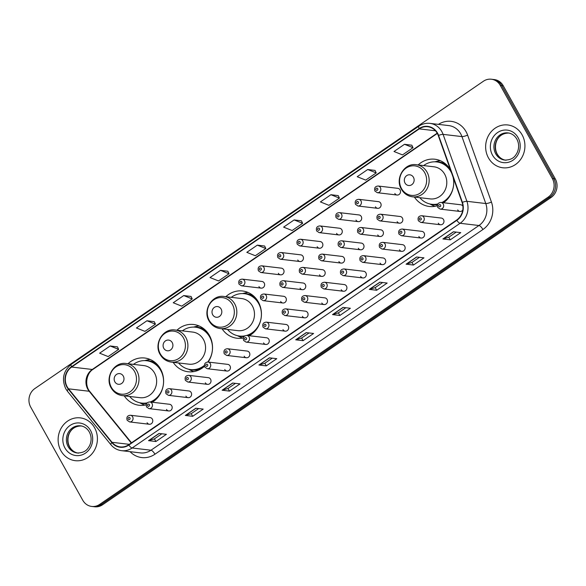 <?xml version="1.0" encoding="UTF-8"?>
<svg xmlns="http://www.w3.org/2000/svg" width="586" height="586" viewBox="0 0 586 586"><rect width="100%" height="100%" fill="white"/><g stroke="black" fill="none" stroke-linecap="round" stroke-linejoin="round"><path stroke-width="0.88" d="M414.383 197.035A23.792 21.667 -83.3 0 0 429.282 206.477A23.792 21.667 -83.3 0 0 437.354 205.767M443.551 202.734A23.792 21.667 -83.3 0 0 453.41 178.093M222.072 328.797A23.792 21.667 -83.3 0 0 236.971 338.239A23.792 21.667 -83.3 0 0 243.329 337.961M249.277 335.727A23.792 21.667 -83.3 0 0 258.323 301.885A23.792 21.667 -83.3 0 0 242.538 290.986A23.792 21.667 -83.3 0 0 225.852 296.699M173.148 362.316A23.792 21.667 -83.3 0 0 188.047 371.751A23.792 21.667 -83.3 0 0 204.499 366.257M208.133 362.053A23.792 21.667 -83.3 0 0 209.407 335.404A23.792 21.667 -83.3 0 0 193.614 324.498A23.792 21.667 -83.3 0 0 176.928 330.218M124.232 395.828A23.792 21.667 -83.3 0 0 139.131 405.27A23.792 21.667 -83.3 0 0 146.185 404.831M152.316 402.245A23.792 21.667 -83.3 0 0 160.483 368.916A23.792 21.667 -83.3 0 0 144.698 358.017A23.792 21.667 -83.3 0 0 128.012 363.73M166.497 409.416A3.369 3.069 -83.3 0 0 171.698 409.394A3.369 3.069 -83.3 0 0 169.522 404.274L149.811 401.952A3.369 3.069 96.7 0 1 151.994 407.072A3.369 3.069 96.7 0 1 149.027 408.64L168.731 410.962M185.909 396.114A3.369 3.069 -83.3 0 0 191.109 396.092A3.369 3.069 -83.3 0 0 188.934 390.972L169.229 388.65A3.369 3.069 96.7 0 1 171.405 393.77A3.369 3.069 96.7 0 1 168.438 395.338L188.143 397.66M205.327 382.812A3.369 3.069 -83.3 0 0 210.52 382.79A3.369 3.069 -83.3 0 0 208.345 377.67L188.641 375.348A3.369 3.069 96.7 0 1 190.816 380.468A3.369 3.069 96.7 0 1 187.85 382.035L207.561 384.357M224.738 369.51A3.369 3.069 -83.3 0 0 229.939 369.488A3.369 3.069 -83.3 0 0 227.764 364.367L208.052 362.045A3.369 3.069 96.7 0 1 210.235 367.166A3.369 3.069 96.7 0 1 207.268 368.733L226.972 371.055M244.15 356.215A3.369 3.069 -83.3 0 0 249.35 356.185A3.369 3.069 -83.3 0 0 247.175 351.065L227.471 348.743A3.369 3.069 96.7 0 1 229.646 353.863A3.369 3.069 96.7 0 1 226.679 355.431L246.384 357.753M263.568 342.913A3.369 3.069 -83.3 0 0 268.762 342.883A3.369 3.069 -83.3 0 0 266.586 337.763L246.882 335.448A3.369 3.069 96.7 0 1 249.057 340.561A3.369 3.069 96.7 0 1 246.091 342.129L265.802 344.451M282.979 329.61A3.369 3.069 -83.3 0 0 288.18 329.588A3.369 3.069 -83.3 0 0 285.997 324.468L266.293 322.146A3.369 3.069 96.7 0 1 268.476 327.266A3.369 3.069 96.7 0 1 265.509 328.834L285.214 331.156M302.391 316.308A3.369 3.069 -83.3 0 0 307.591 316.286A3.369 3.069 -83.3 0 0 305.416 311.166L285.712 308.844A3.369 3.069 96.7 0 1 287.887 313.964A3.369 3.069 96.7 0 1 284.921 315.532L304.625 317.854M321.809 303.006A3.369 3.069 -83.3 0 0 327.003 302.984A3.369 3.069 -83.3 0 0 324.827 297.864L305.123 295.542A3.369 3.069 96.7 0 1 307.298 300.662A3.369 3.069 96.7 0 1 304.332 302.23L324.043 304.552M341.22 289.704A3.369 3.069 -83.3 0 0 346.421 289.682A3.369 3.069 -83.3 0 0 344.238 284.562L324.534 282.24A3.369 3.069 96.7 0 1 326.717 287.36A3.369 3.069 96.7 0 1 323.75 288.927L343.455 291.249M360.632 276.409A3.369 3.069 -83.3 0 0 365.832 276.38A3.369 3.069 -83.3 0 0 363.657 271.259L343.953 268.937A3.369 3.069 96.7 0 1 346.128 274.058A3.369 3.069 96.7 0 1 343.162 275.625L362.866 277.947M380.05 263.107A3.369 3.069 -83.3 0 0 385.244 263.077A3.369 3.069 -83.3 0 0 383.068 257.965L363.364 255.643A3.369 3.069 96.7 0 1 365.539 260.755A3.369 3.069 96.7 0 1 362.573 262.33L382.284 264.645M399.462 249.804A3.369 3.069 -83.3 0 0 404.662 249.783A3.369 3.069 -83.3 0 0 402.479 244.662L382.775 242.34A3.369 3.069 96.7 0 1 384.958 247.46A3.369 3.069 96.7 0 1 381.991 249.028L401.696 251.35M418.873 236.502A3.369 3.069 -83.3 0 0 424.074 236.48A3.369 3.069 -83.3 0 0 421.898 231.36L402.194 229.038A3.369 3.069 96.7 0 1 404.369 234.158A3.369 3.069 96.7 0 1 401.403 235.726L421.107 238.048M438.291 223.2A3.369 3.069 -83.3 0 0 443.485 223.178A3.369 3.069 -83.3 0 0 441.309 218.058L421.605 215.736A3.369 3.069 96.7 0 1 423.781 220.856A3.369 3.069 96.7 0 1 420.814 222.424L440.526 224.746M457.703 209.905A3.369 3.069 -83.3 0 0 462.779 210.074M147.086 422.718A3.369 3.069 -83.3 0 0 152.279 422.689A3.369 3.069 -83.3 0 0 150.104 417.569L130.4 415.254A3.369 3.069 96.7 0 1 132.575 420.367A3.369 3.069 96.7 0 1 129.609 421.935L149.32 424.257M280.665 301.453A3.369 3.069 -83.3 0 0 285.865 301.424A3.369 3.069 -83.3 0 0 283.69 296.304L263.978 293.989A3.369 3.069 96.7 0 1 266.161 299.102A3.369 3.069 96.7 0 1 263.195 300.669L282.899 302.991M300.076 288.151A3.369 3.069 -83.3 0 0 305.277 288.129A3.369 3.069 -83.3 0 0 303.101 283.009L283.397 280.687A3.369 3.069 96.7 0 1 285.572 285.807A3.369 3.069 96.7 0 1 282.606 287.374L302.31 289.696M319.495 274.849A3.369 3.069 -83.3 0 0 324.695 274.827A3.369 3.069 -83.3 0 0 322.512 269.707L302.808 267.384A3.369 3.069 96.7 0 1 304.984 272.505A3.369 3.069 96.7 0 1 302.024 274.072L321.729 276.394M338.906 261.546A3.369 3.069 -83.3 0 0 344.107 261.524A3.369 3.069 -83.3 0 0 341.931 256.404L322.219 254.082A3.369 3.069 96.7 0 1 324.402 259.202A3.369 3.069 96.7 0 1 321.436 260.77L341.14 263.092M358.317 248.244A3.369 3.069 -83.3 0 0 363.518 248.222A3.369 3.069 -83.3 0 0 361.342 243.102L341.638 240.78A3.369 3.069 96.7 0 1 343.814 245.9A3.369 3.069 96.7 0 1 340.847 247.468L360.551 249.79M377.736 234.949A3.369 3.069 -83.3 0 0 382.936 234.92A3.369 3.069 -83.3 0 0 380.753 229.8L361.049 227.478A3.369 3.069 96.7 0 1 363.225 232.598A3.369 3.069 96.7 0 1 360.258 234.166L379.97 236.488M397.147 221.647A3.369 3.069 -83.3 0 0 402.348 221.618A3.369 3.069 -83.3 0 0 400.172 216.498L380.461 214.183A3.369 3.069 96.7 0 1 382.643 219.296A3.369 3.069 96.7 0 1 379.677 220.863L399.381 223.185M258.939 286.591A3.369 3.069 -83.3 0 0 264.14 286.569A3.369 3.069 -83.3 0 0 261.957 281.448L242.252 279.126A3.369 3.069 96.7 0 1 244.428 284.247A3.369 3.069 96.7 0 1 241.469 285.814L239.022 284.166C238.143 281.097 239.22 279.412 242.252 279.126M278.35 273.296A3.369 3.069 -83.3 0 0 283.551 273.266A3.369 3.069 -83.3 0 0 281.375 268.146L261.671 265.824A3.369 3.069 96.7 0 1 263.846 270.944A3.369 3.069 96.7 0 1 260.88 272.512L258.441 270.864C257.562 267.795 258.638 266.11 261.671 265.824M297.761 259.994A3.369 3.069 -83.3 0 0 302.962 259.964A3.369 3.069 -83.3 0 0 300.786 254.844L281.082 252.522A3.369 3.069 96.7 0 1 283.258 257.642A3.369 3.069 96.7 0 1 280.291 259.21L277.852 257.562C276.973 254.492 278.05 252.815 281.082 252.522M317.18 246.691A3.369 3.069 -83.3 0 0 322.381 246.662A3.369 3.069 -83.3 0 0 320.198 241.549L300.493 239.227A3.369 3.069 96.7 0 1 302.669 244.347A3.369 3.069 96.7 0 1 299.71 245.915L297.263 244.267C296.384 241.19 297.461 239.513 300.493 239.227M336.591 233.389A3.369 3.069 -83.3 0 0 341.792 233.367A3.369 3.069 -83.3 0 0 339.616 228.247L319.912 225.925A3.369 3.069 96.7 0 1 322.088 231.045A3.369 3.069 96.7 0 1 319.121 232.613L316.682 230.965C315.803 227.888 316.88 226.211 319.912 225.925M356.002 220.087A3.369 3.069 -83.3 0 0 361.203 220.065A3.369 3.069 -83.3 0 0 359.028 214.945L339.323 212.623A3.369 3.069 96.7 0 1 341.499 217.743A3.369 3.069 96.7 0 1 338.532 219.31L336.093 217.662C335.214 214.586 336.291 212.908 339.323 212.623M375.421 206.785A3.369 3.069 -83.3 0 0 380.622 206.763A3.369 3.069 -83.3 0 0 378.439 201.643L358.735 199.321A3.369 3.069 96.7 0 1 360.91 204.441A3.369 3.069 96.7 0 1 357.951 206.008L355.504 204.36C354.625 201.291 355.702 199.606 358.735 199.321M394.832 193.49A3.369 3.069 -83.3 0 0 400.033 193.461A3.369 3.069 -83.3 0 0 397.857 188.34L378.146 186.018A3.369 3.069 96.7 0 1 380.329 191.139A3.369 3.069 96.7 0 1 377.362 192.706L374.923 191.058C374.044 187.989 375.121 186.304 378.146 186.018M450.473 169.837A23.792 21.667 -83.3 0 0 434.849 159.224A23.792 21.667 -83.3 0 0 418.162 164.937M462.903 206.213A3.369 3.069 -83.3 0 0 460.721 204.756L441.016 202.434A3.369 3.069 96.7 0 1 443.199 207.554A3.369 3.069 96.7 0 1 440.233 209.121L459.937 211.443M91.709 506.436L94.654 506.78A13.463 12.262 -83.3 0 0 102.579 504.766L551.126 197.453A13.463 12.262 -83.3 0 0 555.286 178.891L503.228 85.739A13.463 12.262 -83.3 0 0 494.291 79.564L492.819 79.396A13.463 12.262 -83.3 0 1 501.755 85.563A13.463 12.262 -83.3 0 0 492.819 79.396L491.346 79.22A13.463 12.262 -83.3 0 0 483.421 81.234L34.874 388.547A13.463 12.262 -83.3 0 0 30.714 407.109L82.773 500.261A13.463 12.262 -83.3 0 0 91.709 506.436A13.463 12.262 -83.3 0 0 99.635 504.421L548.181 197.108A13.463 12.262 -83.3 0 0 552.342 178.54L500.283 85.388A13.463 12.262 -83.3 0 0 491.346 79.22M93.181 506.604A13.463 12.262 -83.3 0 0 101.107 504.59L549.653 197.277A13.463 12.262 -83.3 0 0 553.814 178.715L501.755 85.563L553.814 178.715A13.463 12.262 -83.3 0 1 549.653 197.277L101.107 504.59A13.463 12.262 -83.3 0 1 93.181 506.604M60.944 450.802A21.55 19.624 -83.3 0 0 75.242 460.677A21.55 19.624 -83.3 0 0 94.221 450.649A21.55 19.624 -83.3 0 0 94.588 427.758A21.55 19.624 -83.3 0 0 80.289 417.884A21.55 19.624 -83.3 0 0 61.31 427.919A21.55 19.624 -83.3 0 0 60.944 450.802A21.55 19.624 -83.3 0 0 75.242 460.677A21.55 19.624 -83.3 0 0 94.221 450.649A21.55 19.624 -83.3 0 0 94.588 427.758A21.55 19.624 -83.3 0 0 80.289 417.884A21.55 19.624 -83.3 0 0 61.31 427.919A21.55 19.624 -83.3 0 0 60.944 450.802M488.468 157.898A21.55 19.624 -83.3 0 0 502.766 167.772A21.55 19.624 -83.3 0 0 521.745 157.737A21.55 19.624 -83.3 0 0 522.104 134.846A21.55 19.624 -83.3 0 0 507.806 124.972A21.55 19.624 -83.3 0 0 488.827 135.007A21.55 19.624 -83.3 0 0 488.468 157.898A21.55 19.624 -83.3 0 0 502.766 167.772A21.55 19.624 -83.3 0 0 521.745 157.737A21.55 19.624 -83.3 0 0 522.104 134.846A21.55 19.624 -83.3 0 0 507.806 124.972A21.55 19.624 -83.3 0 0 488.827 135.007A21.55 19.624 -83.3 0 0 488.468 157.898M67.207 386.841A14.364 13.082 96.7 0 1 71.653 367.041L419.276 128.876A14.364 13.082 96.7 0 1 427.729 126.723A14.364 13.082 96.7 0 1 438.262 135.527L462.09 202.47A14.364 13.082 96.7 0 1 456.641 220.05L128.671 444.752A14.364 13.082 96.7 0 1 120.218 446.906A14.364 13.082 96.7 0 1 112.029 442.305L68.555 388.833A14.364 13.082 96.7 0 1 67.207 386.841M66.929 387.031A14.723 13.412 -83.3 0 0 68.306 389.075L111.779 442.547A14.723 13.412 -83.3 0 0 128.839 445.06L456.809 220.351A14.723 13.412 -83.3 0 0 462.398 202.331L438.57 135.395A14.723 13.412 -83.3 0 0 419.107 128.568L71.477 366.741A14.723 13.412 -83.3 0 0 66.929 387.031M411.826 145.203L404.508 144.295L393.997 151.503L402.501 154.902L413.013 147.694L411.804 145.16M375.025 170.409L367.715 169.508L357.204 176.708L365.708 180.107L376.219 172.907L375.011 170.365M338.232 195.621L330.922 194.713L320.41 201.921L328.914 205.32L339.426 198.112L338.21 195.578M301.438 220.827L294.128 219.926L283.609 227.126L292.121 230.525L302.632 223.325L301.416 220.783M117.464 346.875L110.153 345.974L99.635 353.175L108.146 356.574L118.658 349.373L117.442 346.831M154.257 321.67L146.947 320.762L136.435 327.97L144.94 331.361L155.451 324.161L154.235 321.626M191.058 296.457L183.74 295.556L173.229 302.757L181.733 306.156L192.245 298.955L191.036 296.413M227.851 271.252L220.534 270.344L210.022 277.544L218.527 280.943L229.038 273.743L227.829 271.201M264.645 246.039L257.327 245.138L246.816 252.339L255.32 255.738L265.839 248.53L264.623 245.995M379.809 282.188L387.17 283.06L376.659 290.26L369.29 289.389L379.809 282.188M416.602 256.983L423.971 257.847L413.452 265.048L406.091 264.183L416.602 256.983M453.396 231.77L460.764 232.635L450.253 239.842L442.884 238.971L453.396 231.77M269.421 357.819L276.79 358.683L266.278 365.891L258.909 365.019L269.421 357.819M232.627 383.024L239.996 383.896L229.478 391.096L222.116 390.232L232.627 383.024M195.834 408.237L203.195 409.101L192.684 416.309L185.323 415.437L195.834 408.237M159.04 433.442L166.402 434.314L155.891 441.514L148.522 440.65L159.04 433.442M343.008 307.401L350.377 308.265L339.865 315.466L332.496 314.601L343.008 307.401M306.214 332.606L313.583 333.478L303.072 340.678L295.703 339.814L306.214 332.606M303.072 340.678L301.6 338.049M309.049 332.943L301.578 338.063L295.937 339.792A3.589 1.157 -124.4 0 1 295.703 339.814M339.865 315.466L338.393 312.836L332.731 314.587A3.589 1.157 -124.4 0 1 332.496 314.601M155.891 441.514L154.418 438.885M161.868 433.779L154.396 438.899L148.756 440.635A3.589 1.157 -124.4 0 1 148.522 440.65M192.684 416.309L191.212 413.672M198.669 408.567L191.19 413.694L185.55 415.423A3.589 1.157 -124.4 0 1 185.323 415.437M229.478 391.096L228.013 388.467M235.462 383.361L227.983 388.481L222.343 390.21A3.589 1.157 -124.4 0 1 222.116 390.232M266.278 365.891L264.806 363.254M272.256 358.149L264.777 363.276L259.137 365.005A3.589 1.157 -124.4 0 1 258.909 365.019M450.253 239.842L448.781 237.205L443.111 238.956A3.589 1.157 -124.4 0 1 442.884 238.971M413.452 265.048L411.98 262.418M419.437 257.313L411.958 262.433L406.318 264.169A3.589 1.157 -124.4 0 1 406.091 264.183M376.659 290.26L375.187 287.631M382.636 282.525L375.165 287.645L369.524 289.374A3.589 1.157 -124.4 0 1 369.29 289.389M257.327 245.138L265.839 248.53M220.534 270.344L229.038 273.743M183.74 295.556L192.245 298.955M146.947 320.762L155.451 324.161M110.153 345.974L118.658 349.373M294.128 219.926L302.632 223.325M330.922 194.713L339.426 198.112M367.715 169.508L376.219 172.907M404.508 144.295L413.013 147.694M345.843 307.731L338.371 312.851M456.23 232.107L448.751 237.227M123.28 376.073A5.384 4.908 -83.3 0 0 116.533 374.41A5.384 4.908 -83.3 0 0 114.871 381.83A5.384 4.908 -83.3 0 0 121.617 383.493A5.384 4.908 -83.3 0 0 123.28 376.073M122.371 395.609L140.025 397.689A16.159 14.716 -83.3 0 0 154.257 390.166A16.159 14.716 -83.3 0 0 154.528 372.996A16.159 14.716 -83.3 0 0 143.804 365.591L126.151 363.51C114.175 361.474 104.579 377.362 111.23 387.998C113.809 392.378 117.522 394.92 122.371 395.609A16.159 14.716 -83.3 0 0 136.604 388.086A16.159 14.716 -83.3 0 0 136.875 370.916A16.159 14.716 -83.3 0 0 126.151 363.51M150.177 401.996A21.323 19.419 -83.3 0 0 160.769 370.499A21.323 19.419 -83.3 0 0 146.617 360.727A21.323 19.419 -83.3 0 0 133.432 364.375M160.564 369.055A21.323 19.419 -83.3 0 0 147.357 360.815L146.617 360.727M129.653 396.473A21.323 19.419 -83.3 0 0 141.629 403.08L142.361 403.168A21.323 19.419 -83.3 0 0 146.947 403.109M150.917 402.077A21.323 19.419 -83.3 0 0 157.129 398.216M141.629 403.08A21.323 19.419 -83.3 0 0 147.181 402.86M144.845 405.116A23.345 21.257 96.7 0 1 141.951 403.908L139.644 402.728M144.61 360.602L147.123 359.994A23.345 21.257 96.7 0 1 150.221 359.496M172.203 342.554A5.384 4.908 -83.3 0 0 165.457 340.891A5.384 4.908 -83.3 0 0 163.794 348.318A5.384 4.908 -83.3 0 0 170.533 349.981A5.384 4.908 -83.3 0 0 172.203 342.554M171.288 362.097L188.941 364.177A16.159 14.716 -83.3 0 0 203.174 356.647A16.159 14.716 -83.3 0 0 203.445 339.484A16.159 14.716 -83.3 0 0 192.721 332.079L175.067 329.999C163.098 327.955 153.495 343.843 160.146 354.479C162.725 358.866 166.439 361.401 171.288 362.097A16.159 14.716 -83.3 0 0 185.52 354.567A16.159 14.716 -83.3 0 0 185.791 337.404A16.159 14.716 -83.3 0 0 175.067 329.999M207.7 362.023A21.323 19.419 -83.3 0 0 209.685 336.979A21.323 19.419 -83.3 0 0 195.541 327.208A21.323 19.419 -83.3 0 0 182.356 330.856M209.48 335.544A21.323 19.419 -83.3 0 0 196.273 327.296L195.541 327.208M178.569 362.954A21.323 19.419 -83.3 0 0 190.545 369.561L191.285 369.649A21.323 19.419 -83.3 0 0 204.448 366.023M190.545 369.561A21.323 19.419 -83.3 0 0 204.389 365.408M193.761 371.597A23.345 21.257 96.7 0 1 190.868 370.396L188.567 369.217M193.526 327.091L196.039 326.475A23.345 21.257 96.7 0 1 199.137 325.977M221.12 309.042A5.384 4.908 -83.3 0 0 214.373 307.379A5.384 4.908 -83.3 0 0 212.711 314.799A5.384 4.908 -83.3 0 0 219.457 316.462A5.384 4.908 -83.3 0 0 221.12 309.042M220.204 328.578L237.865 330.658A16.159 14.716 -83.3 0 0 252.097 323.135A16.159 14.716 -83.3 0 0 252.368 305.965A16.159 14.716 -83.3 0 0 241.644 298.56L223.991 296.479C212.015 294.436 202.419 310.331 209.07 320.96C211.641 325.347 215.355 327.889 220.204 328.578A16.159 14.716 -83.3 0 0 234.444 321.055A16.159 14.716 -83.3 0 0 234.715 303.885A16.159 14.716 -83.3 0 0 223.991 296.479M246.64 335.426A21.323 19.419 -83.3 0 0 258.609 303.467A21.323 19.419 -83.3 0 0 244.457 293.696A21.323 19.419 -83.3 0 0 231.272 297.336M258.404 302.024A21.323 19.419 -83.3 0 0 245.197 293.784L244.457 293.696M227.493 329.435A21.323 19.419 -83.3 0 0 239.469 336.049L240.201 336.13A21.323 19.419 -83.3 0 0 244.523 336.115M247.402 335.507A21.323 19.419 -83.3 0 0 254.969 331.185M239.469 336.049A21.323 19.419 -83.3 0 0 244.926 335.844M242.685 338.078A23.345 21.257 96.7 0 1 239.791 336.877L237.484 335.697M242.443 293.571L244.963 292.963A23.345 21.257 96.7 0 1 248.054 292.465M413.438 177.28A5.384 4.908 -83.3 0 0 406.691 175.617A5.384 4.908 -83.3 0 0 405.021 183.037A5.384 4.908 -83.3 0 0 411.768 184.7A5.384 4.908 -83.3 0 0 413.438 177.28M412.522 196.815L430.175 198.896A16.159 14.716 -83.3 0 0 444.408 191.373A16.159 14.716 -83.3 0 0 444.679 174.203A16.159 14.716 -83.3 0 0 433.955 166.798L416.302 164.717C404.333 162.674 394.73 178.569 401.381 189.205C403.959 193.585 407.673 196.127 412.522 196.815A16.159 14.716 -83.3 0 0 426.755 189.293A16.159 14.716 -83.3 0 0 427.026 172.123A16.159 14.716 -83.3 0 0 416.302 164.717M451.645 173.119A21.323 19.419 -83.3 0 0 450.92 171.705A21.323 19.419 -83.3 0 0 436.768 161.934A21.323 19.419 -83.3 0 0 423.583 165.582M450.531 169.999A21.323 19.419 -83.3 0 0 437.508 162.022L436.768 161.934M419.803 197.68A21.323 19.419 -83.3 0 0 431.779 204.287L432.519 204.375A21.323 19.419 -83.3 0 0 437.742 204.214M442.598 202.624A21.323 19.419 -83.3 0 0 447.279 199.423M431.779 204.287A21.323 19.419 -83.3 0 0 437.896 203.943M441.859 202.536A21.323 19.419 -83.3 0 0 453.015 176.965M434.995 206.316A23.345 21.257 96.7 0 1 432.102 205.115L429.794 203.935M434.761 161.809L437.273 161.201A23.345 21.257 96.7 0 1 440.372 160.703M102.579 504.766L99.635 504.421M503.228 85.739L500.283 85.388M555.286 178.891L552.342 178.54M551.126 197.453L548.181 197.108M504.634 229.309L502.978 230.591A8.98 2.901 -124.4 0 1 502.51 230.759M502.978 230.591L167.625 460.354A8.98 2.901 -124.4 0 1 167.156 460.523M71.653 367.041L92.273 369.473A14.364 13.082 -83.3 0 0 87.834 389.272A14.364 13.082 -83.3 0 0 89.182 391.258L131.235 442.994M438.438 124.371A22.444 20.437 96.7 0 1 466.038 131.63A22.444 20.437 96.7 0 1 467.606 135.102L491.434 202.045A22.444 20.437 96.7 0 1 482.923 229.514L154.946 454.216A22.444 20.437 96.7 0 1 130.085 451.681M438.57 135.395A4.49 0.886 -19.6 0 1 443.089 134.37L461.944 136.597A17.954 16.349 -83.3 0 0 460.691 133.82A17.954 16.349 -83.3 0 0 448.773 125.587L429.912 123.368A17.954 16.349 96.7 0 1 443.089 134.37L466.91 201.313A17.954 16.349 96.7 0 1 460.105 223.288L132.128 447.99A4.49 1.45 -124.4 0 1 128.839 445.06M419.107 128.568A4.49 1.45 -124.4 0 1 418.924 126.136L71.302 364.302C63.317 370.967 61.471 379.12 65.757 388.76L67.456 391.265A4.49 1.392 -39.1 0 1 68.306 389.075M456.809 220.351A4.49 1.45 55.6 0 0 460.105 223.288L478.96 225.507A17.954 16.349 -83.3 0 0 485.772 203.532L461.944 136.597A4.49 0.886 160.4 0 0 467.606 135.102M462.398 202.331A4.49 0.886 -19.6 0 1 466.91 201.313L485.772 203.532A4.49 0.886 160.4 0 0 491.434 202.045M67.456 391.265L110.93 444.745A4.49 1.392 -39.1 0 1 111.779 442.547M154.946 454.216A4.49 1.45 -124.4 0 0 150.99 450.216L132.128 447.99A17.954 16.349 96.7 0 1 121.566 450.678L140.42 452.897A17.954 16.349 -83.3 0 0 150.99 450.216L478.96 225.507A4.49 1.45 -124.4 0 1 482.923 229.514M71.302 364.302A4.49 1.45 55.6 0 0 71.477 366.741M419.276 128.876L435.449 130.781M437.178 133.169L92.273 369.473A8.079 2.615 -124.4 0 0 93.035 369.319C86.274 373.348 84.487 385.713 89.9 391.602A8.079 2.498 140.9 0 0 89.182 391.258L68.555 388.833M112.029 442.305L129.272 444.342M306.39 332.628L295.937 339.792M269.597 357.841L259.137 365.005M232.803 383.046L222.343 390.21M196.01 408.259L185.55 415.423M159.216 433.464L148.756 440.635M343.191 307.423L332.731 314.587M379.984 282.21L369.524 289.374M416.778 256.998L406.318 264.169M453.571 231.792L443.111 238.956M81.11 425.919A13.683 12.46 -83.3 0 0 69.536 432.651A13.683 12.46 -83.3 0 0 69.478 446.884A13.683 12.46 -83.3 0 0 77.909 453.059M68.188 446.73A13.683 12.46 -83.3 0 0 77.271 453C85.834 452.817 87.739 448.861 89.702 445.455C91.694 440.789 91.562 436.292 89.306 431.97C87.153 428.359 84.208 426.315 80.472 425.824A13.683 12.46 -83.3 0 0 68.423 432.197A13.683 12.46 -83.3 0 0 68.188 446.73M90.552 430.52A16.379 14.914 -83.3 0 0 70.049 425.465A16.379 14.914 -83.3 0 0 64.98 448.041A16.379 14.914 -83.3 0 0 85.49 453.095A16.379 14.914 -83.3 0 0 90.552 430.52M134.546 371.473A14.848 13.522 -83.3 0 0 115.955 366.887A14.848 13.522 -83.3 0 0 111.369 387.346A14.848 13.522 -83.3 0 0 129.953 391.931A14.848 13.522 -83.3 0 0 134.546 371.473M156.22 363.445A21.521 19.602 -83.3 0 0 145.929 360.661M140.94 402.985A21.521 19.602 -83.3 0 0 146.595 403.622M183.469 337.954A14.848 13.522 -83.3 0 0 164.878 333.368A14.848 13.522 -83.3 0 0 160.286 353.834A14.848 13.522 -83.3 0 0 178.876 358.42A14.848 13.522 -83.3 0 0 183.469 337.954M205.137 329.925A21.521 19.602 -83.3 0 0 194.845 327.142M189.857 369.466A21.521 19.602 -83.3 0 0 200.515 369.158M232.386 304.434A14.848 13.522 -83.3 0 0 213.795 299.856A14.848 13.522 -83.3 0 0 209.209 320.315A14.848 13.522 -83.3 0 0 227.793 324.9A14.848 13.522 -83.3 0 0 232.386 304.434M254.06 296.406A21.521 19.602 -83.3 0 0 243.769 293.63M238.78 335.954A21.521 19.602 -83.3 0 0 244.018 336.606M424.696 172.672A14.848 13.522 -83.3 0 0 406.113 168.094A14.848 13.522 -83.3 0 0 401.52 188.553A14.848 13.522 -83.3 0 0 420.111 193.138A14.848 13.522 -83.3 0 0 424.696 172.672M446.371 164.644A21.521 19.602 -83.3 0 0 436.079 161.868M431.091 204.192A21.521 19.602 -83.3 0 0 437.515 204.778M508.626 133.007A13.683 12.46 -83.3 0 0 497.053 139.746A13.683 12.46 -83.3 0 0 497.001 153.971A13.683 12.46 -83.3 0 0 505.432 160.146M495.712 153.818A13.683 12.46 -83.3 0 0 504.788 160.088C513.351 159.912 515.262 155.957 517.226 152.543C519.218 147.877 519.086 143.387 516.823 139.058C514.676 135.454 511.732 133.403 507.996 132.912A13.683 12.46 -83.3 0 0 495.939 139.285A13.683 12.46 -83.3 0 0 495.712 153.818M518.068 137.615A16.379 14.914 -83.3 0 0 497.565 132.561A16.379 14.914 -83.3 0 0 492.504 155.129A16.379 14.914 -83.3 0 0 513.006 160.183A16.379 14.914 -83.3 0 0 518.068 137.615M240.062 282.965A1.121 1.026 -83.3 0 0 241.469 283.309A1.121 1.026 -83.3 0 0 240.414 281.419A1.121 1.026 -83.3 0 0 240.062 282.965M259.473 269.663A1.121 1.026 -83.3 0 0 260.88 270.007A1.121 1.026 -83.3 0 0 261.231 268.461A1.121 1.026 -83.3 0 0 259.825 268.117A1.121 1.026 -83.3 0 0 259.473 269.663M278.892 256.36A1.121 1.026 -83.3 0 0 280.298 256.705A1.121 1.026 -83.3 0 0 280.643 255.159A1.121 1.026 -83.3 0 0 279.236 254.815A1.121 1.026 -83.3 0 0 278.892 256.36M298.303 243.058A1.121 1.026 -83.3 0 0 299.71 243.41A1.121 1.026 -83.3 0 0 300.054 241.857A1.121 1.026 -83.3 0 0 298.648 241.513A1.121 1.026 -83.3 0 0 298.303 243.058M317.715 229.756A1.121 1.026 -83.3 0 0 319.121 230.108A1.121 1.026 -83.3 0 0 319.473 228.562A1.121 1.026 -83.3 0 0 318.066 228.21A1.121 1.026 -83.3 0 0 317.715 229.756M337.133 216.461A1.121 1.026 -83.3 0 0 338.54 216.805A1.121 1.026 -83.3 0 0 338.884 215.26A1.121 1.026 -83.3 0 0 337.477 214.908A1.121 1.026 -83.3 0 0 337.133 216.461M356.544 203.159A1.121 1.026 -83.3 0 0 357.951 203.503A1.121 1.026 -83.3 0 0 358.295 201.958A1.121 1.026 -83.3 0 0 356.889 201.613A1.121 1.026 -83.3 0 0 356.544 203.159M375.956 189.857A1.121 1.026 -83.3 0 0 377.362 190.201A1.121 1.026 -83.3 0 0 377.714 188.655A1.121 1.026 -83.3 0 0 376.307 188.311A1.121 1.026 -83.3 0 0 375.956 189.857M263.546 296.619A1.121 1.026 -83.3 0 0 262.14 296.274A1.121 1.026 -83.3 0 0 261.788 297.82A1.121 1.026 -83.3 0 0 263.195 298.164A1.121 1.026 -83.3 0 0 263.546 296.619M282.957 283.316A1.121 1.026 -83.3 0 0 281.551 282.972A1.121 1.026 -83.3 0 0 281.207 284.518A1.121 1.026 -83.3 0 0 282.606 284.869A1.121 1.026 -83.3 0 0 282.957 283.316M302.369 270.021A1.121 1.026 -83.3 0 0 300.962 269.67A1.121 1.026 -83.3 0 0 300.618 271.215A1.121 1.026 -83.3 0 0 302.024 271.567A1.121 1.026 -83.3 0 0 302.369 270.021M321.787 256.719A1.121 1.026 -83.3 0 0 320.381 256.368A1.121 1.026 -83.3 0 0 320.029 257.921A1.121 1.026 -83.3 0 0 321.436 258.265A1.121 1.026 -83.3 0 0 321.787 256.719M341.199 243.417A1.121 1.026 -83.3 0 0 339.792 243.073A1.121 1.026 -83.3 0 0 340.847 244.963A1.121 1.026 -83.3 0 0 341.199 243.417M360.61 230.115A1.121 1.026 -83.3 0 0 359.203 229.771A1.121 1.026 -83.3 0 0 358.859 231.316A1.121 1.026 -83.3 0 0 360.265 231.66A1.121 1.026 -83.3 0 0 360.61 230.115M380.021 216.813A1.121 1.026 -83.3 0 0 378.622 216.468A1.121 1.026 -83.3 0 0 378.27 218.014A1.121 1.026 -83.3 0 0 379.677 218.358A1.121 1.026 -83.3 0 0 380.021 216.813M129.96 417.884A1.121 1.026 -83.3 0 0 128.554 417.54A1.121 1.026 -83.3 0 0 128.209 419.085A1.121 1.026 -83.3 0 0 129.616 419.43A1.121 1.026 -83.3 0 0 129.96 417.884M149.371 404.582A1.121 1.026 -83.3 0 0 147.972 404.237A1.121 1.026 -83.3 0 0 147.621 405.783A1.121 1.026 -83.3 0 0 149.027 406.135A1.121 1.026 -83.3 0 0 149.371 404.582M168.79 391.287A1.121 1.026 -83.3 0 0 167.384 390.935A1.121 1.026 -83.3 0 0 167.039 392.481A1.121 1.026 -83.3 0 0 168.438 392.832A1.121 1.026 -83.3 0 0 168.79 391.287M188.201 377.985A1.121 1.026 -83.3 0 0 186.795 377.633A1.121 1.026 -83.3 0 0 186.451 379.186A1.121 1.026 -83.3 0 0 187.857 379.53A1.121 1.026 -83.3 0 0 188.201 377.985M207.612 364.682A1.121 1.026 -83.3 0 0 206.213 364.338A1.121 1.026 -83.3 0 0 205.862 365.884A1.121 1.026 -83.3 0 0 207.268 366.228A1.121 1.026 -83.3 0 0 207.612 364.682M227.031 351.38A1.121 1.026 -83.3 0 0 225.625 351.036A1.121 1.026 -83.3 0 0 226.679 352.926A1.121 1.026 -83.3 0 0 227.031 351.38M246.442 338.078A1.121 1.026 -83.3 0 0 245.036 337.734A1.121 1.026 -83.3 0 0 244.692 339.279A1.121 1.026 -83.3 0 0 246.098 339.624A1.121 1.026 -83.3 0 0 246.442 338.078M265.854 324.776A1.121 1.026 -83.3 0 0 264.454 324.432A1.121 1.026 -83.3 0 0 264.103 325.977A1.121 1.026 -83.3 0 0 265.509 326.329A1.121 1.026 -83.3 0 0 265.854 324.776M285.272 311.481A1.121 1.026 -83.3 0 0 283.866 311.129A1.121 1.026 -83.3 0 0 283.521 312.675A1.121 1.026 -83.3 0 0 284.921 313.027A1.121 1.026 -83.3 0 0 285.272 311.481M304.683 298.179A1.121 1.026 -83.3 0 0 303.277 297.827A1.121 1.026 -83.3 0 0 302.933 299.38A1.121 1.026 -83.3 0 0 304.339 299.724A1.121 1.026 -83.3 0 0 304.683 298.179M324.095 284.877A1.121 1.026 -83.3 0 0 322.696 284.532A1.121 1.026 -83.3 0 0 322.344 286.078A1.121 1.026 -83.3 0 0 323.75 286.422A1.121 1.026 -83.3 0 0 324.095 284.877M343.513 271.574A1.121 1.026 -83.3 0 0 342.107 271.23A1.121 1.026 -83.3 0 0 343.162 273.12A1.121 1.026 -83.3 0 0 343.513 271.574M362.924 258.272A1.121 1.026 -83.3 0 0 361.518 257.928A1.121 1.026 -83.3 0 0 361.174 259.473A1.121 1.026 -83.3 0 0 362.58 259.818A1.121 1.026 -83.3 0 0 362.924 258.272M382.336 244.97A1.121 1.026 -83.3 0 0 380.937 244.626A1.121 1.026 -83.3 0 0 380.585 246.171A1.121 1.026 -83.3 0 0 381.991 246.523A1.121 1.026 -83.3 0 0 382.336 244.97M401.754 231.675A1.121 1.026 -83.3 0 0 400.348 231.324A1.121 1.026 -83.3 0 0 399.996 232.876A1.121 1.026 -83.3 0 0 401.403 233.221A1.121 1.026 -83.3 0 0 401.754 231.675M421.166 218.373A1.121 1.026 -83.3 0 0 419.759 218.029A1.121 1.026 -83.3 0 0 419.415 219.574A1.121 1.026 -83.3 0 0 420.821 219.918A1.121 1.026 -83.3 0 0 421.166 218.373M440.577 205.071A1.121 1.026 -83.3 0 0 439.178 204.726A1.121 1.026 -83.3 0 0 438.826 206.272A1.121 1.026 -83.3 0 0 440.233 206.616A1.121 1.026 -83.3 0 0 440.577 205.071M167.625 460.354L165.845 461.424M110.93 444.745C113.757 448.136 117.303 450.114 121.566 450.678M429.912 123.368C425.971 122.943 422.308 123.866 418.924 126.136M89.9 391.602L131.52 442.796M437.332 133.432L93.035 369.319M81.762 425.978C69.199 425.619 65.28 438.936 69.727 447.008C71.88 450.612 74.825 452.663 78.561 453.154M509.285 133.066C496.716 132.707 492.804 146.024 497.25 154.096C499.397 157.7 502.341 159.751 506.077 160.242M261.173 288.136L241.469 285.814M280.584 274.834L260.88 272.512M300.003 261.532L280.291 259.21M319.414 248.237L299.71 245.915M338.825 234.935L319.121 232.613M358.236 221.633L338.532 219.31M377.655 208.33L357.951 206.008M397.066 195.028L377.362 192.706M263.978 293.989C260.953 294.275 259.876 295.952 260.755 299.021L263.195 300.669M283.397 280.687C280.364 280.972 279.288 282.65 280.167 285.726L282.606 287.374M302.808 267.384C299.776 267.67 298.699 269.348 299.578 272.424L302.024 274.072M322.219 254.082C319.194 254.368 318.117 256.045 318.996 259.122L321.436 260.77M341.638 240.78C338.605 241.066 337.529 242.75 338.408 245.82L340.847 247.468M361.049 227.478C358.017 227.764 356.94 229.448 357.819 232.517L360.258 234.166M380.461 214.183C377.435 214.469 376.358 216.146 377.238 219.215L379.677 220.863M130.4 415.254C127.367 415.54 126.29 417.217 127.169 420.287L129.609 421.935M149.811 401.952C146.778 402.238 145.709 403.915 146.581 406.992L149.027 408.64M169.229 388.65C166.197 388.936 165.12 390.613 165.999 393.689L168.438 395.338M188.641 375.348C185.608 375.633 184.531 377.311 185.41 380.387L187.85 382.035M208.052 362.045C205.019 362.331 203.943 364.016 204.822 367.085L207.268 368.733M227.471 348.743C224.438 349.029 223.361 350.714 224.24 353.783L226.679 355.431M246.882 335.448C243.849 335.734 242.772 337.411 243.651 340.481L246.091 342.129M266.293 322.146C263.26 322.432 262.184 324.109 263.063 327.186L265.509 328.834M285.712 308.844C282.679 309.13 281.602 310.807 282.481 313.884L284.921 315.532M305.123 295.542C302.09 295.827 301.014 297.505 301.893 300.581L304.332 302.23M324.534 282.24C321.502 282.525 320.425 284.21 321.304 287.279L323.75 288.927M343.953 268.937C340.92 269.23 339.843 270.908 340.722 273.977L343.162 275.625M363.364 255.643C360.331 255.928 359.255 257.606 360.134 260.675L362.573 262.33M382.775 242.34C379.743 242.626 378.666 244.303 379.545 247.38L381.991 249.028M402.194 229.038C399.161 229.324 398.084 231.001 398.963 234.078L401.403 235.726M421.605 215.736C418.572 216.022 417.496 217.706 418.375 220.775L420.814 222.424M441.016 202.434C437.984 202.719 436.907 204.404 437.786 207.473L440.233 209.121"/></g></svg>
